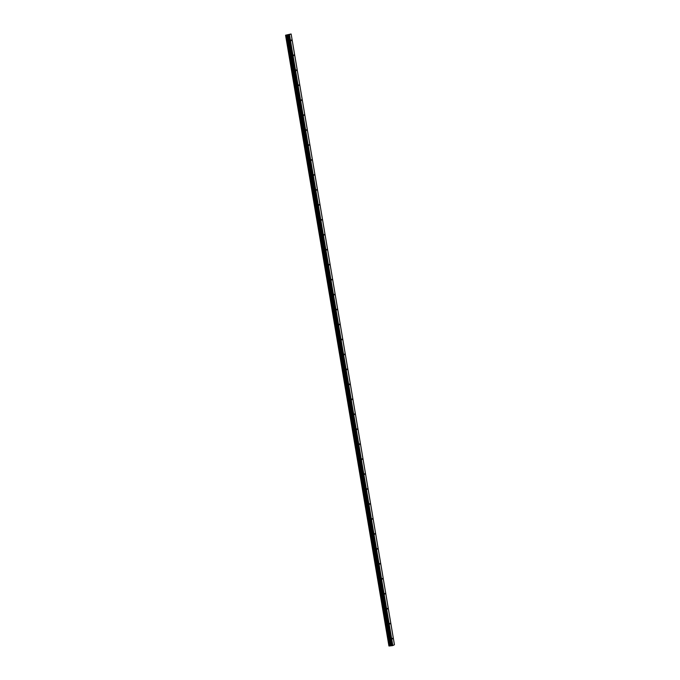 <?xml version="1.0" encoding="UTF-8"?>
<svg xmlns="http://www.w3.org/2000/svg" width="680" height="680" viewBox="0 0 680 680"><rect width="100%" height="100%" fill="white"/><g stroke="black" fill="none" stroke-linecap="round" stroke-linejoin="round"><path stroke-width="1.02" d="M392.334 639.03L392.488 638.29L392.334 639.03M389.81 624.07L389.963 623.331L389.81 624.07M387.277 609.119L387.43 608.37L387.277 609.119M384.744 594.159L384.897 593.419L384.744 594.159M382.219 579.207L382.373 578.459L382.219 579.207M379.686 564.247L379.839 563.499L379.686 564.247M377.162 549.287L377.306 548.548L377.162 549.287M374.629 534.336L374.782 533.587L374.629 534.336M372.096 519.375L372.249 518.636L372.096 519.375M369.572 504.415L369.725 503.676L369.572 504.415M367.038 489.464L367.192 488.716L367.038 489.464M364.505 474.504L364.659 473.764L364.505 474.504M361.981 459.552L362.134 458.804L361.981 459.552M359.448 444.592L359.601 443.844L359.448 444.592M356.923 429.632L357.076 428.893L356.923 429.632M354.39 414.681L354.543 413.933L354.39 414.681M351.857 399.721L352.01 398.981L351.857 399.721M349.333 384.761L349.486 384.022L349.333 384.761M346.8 369.809L346.953 369.061L346.8 369.809M344.275 354.85L344.42 354.11L344.275 354.85M341.743 339.889L341.896 339.15L341.743 339.889M339.209 324.938L339.363 324.19L339.209 324.938M336.685 309.978L336.838 309.238L336.685 309.978M334.152 295.026L334.305 294.278L334.152 295.026M331.619 280.067L331.772 279.327L331.619 280.067M329.094 265.106L329.248 264.367L329.094 265.106M326.561 250.155L326.714 249.407L326.561 250.155M324.037 235.195L324.181 234.455L324.037 235.195M321.504 220.235L321.657 219.496L321.504 220.235M318.971 205.283L319.124 204.535L318.971 205.283M316.447 190.323L316.6 189.584L316.447 190.323M313.913 175.372L314.067 174.624L313.913 175.372M311.38 160.412L311.534 159.672L311.38 160.412M308.856 145.452L309.009 144.713L308.856 145.452M306.323 130.5L306.476 129.752L306.323 130.5M303.798 115.541L303.951 114.801L303.798 115.541M301.265 100.581L301.418 99.841L301.265 100.581M298.732 85.629L298.885 84.881L298.732 85.629M296.208 70.669L296.361 69.929L296.208 70.669M293.675 55.717L293.828 54.969L293.675 55.717M291.15 40.758L291.295 40.018L291.15 40.758M291.133 34.017L394.434 644.75L392.802 645.549L391.85 645.694L288.558 34.961L285.566 35.215L290.998 34L288.558 34.961M285.906 35.258L389.207 645.991L285.906 35.258L389.207 645.991L391.85 645.694M389.198 645.966L285.685 35.224M285.566 35.215L388.977 645.966M288.618 34.637L287.64 34.816M288.847 34.527L288.125 34.62M392.479 645.617L289.178 34.884M392.802 645.549L289.501 34.816M390.371 645.788L287.079 35.054M390.277 645.813L286.977 35.071M388.918 645.966L285.625 35.224M391.714 645.702L288.413 34.969M391.315 645.652L288.014 34.918M391.17 645.66L287.87 34.927M390.804 645.702L287.504 34.969M390.618 645.736L287.317 35.003M389.759 645.923L286.458 35.19M389.708 645.94L286.407 35.198M389.649 645.949L286.356 35.215M389.555 645.966L286.254 35.233M389.308 646L286.008 35.258M389.24 646L285.94 35.267"/></g></svg>
